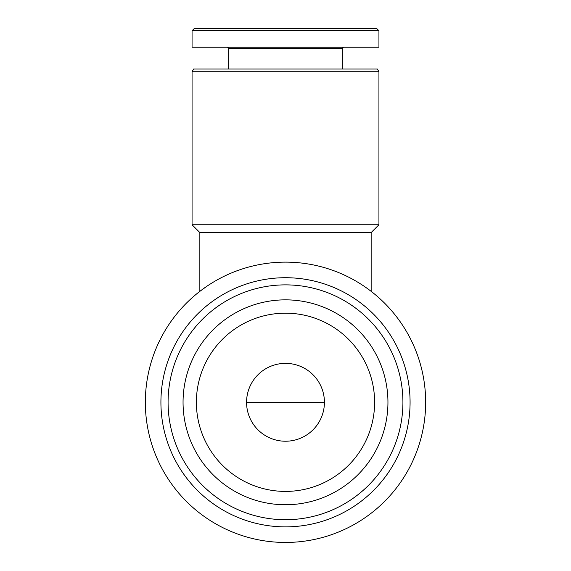 <?xml version="1.0" encoding="UTF-8"?>
<svg xmlns="http://www.w3.org/2000/svg" width="571" height="571" viewBox="0 0 571 571"><rect width="100%" height="100%" fill="white"/><g stroke="black" fill="none" stroke-linecap="round" stroke-linejoin="round"><path stroke-width="0.86" d="M285.5 542.45A140.152 140.152 0 0 0 406.88 332.215A140.152 140.152 0 0 0 164.12 332.215A140.152 140.152 0 0 0 285.5 542.45M371.15 291.36L371.15 232.554L199.85 232.554L199.85 291.36L206.552 286.492M285.5 526.876A124.585 124.585 0 0 0 393.39 340.002A124.585 124.585 0 0 0 177.61 340.002A124.585 124.585 0 0 0 285.5 526.876M285.5 519.717A117.419 117.419 0 0 0 387.188 343.585A117.419 117.419 0 0 0 183.812 343.585A117.419 117.419 0 0 0 285.5 519.717M285.5 504.743A102.445 102.445 0 0 0 374.219 351.072A102.445 102.445 0 0 0 196.781 351.072A102.445 102.445 0 0 0 285.5 504.743M285.5 491.41A89.112 89.112 0 0 0 362.678 357.739A89.112 89.112 0 0 0 208.322 357.739A89.112 89.112 0 0 0 285.5 491.41M246.565 402.298A38.935 38.935 0 0 1 304.964 368.58A38.935 38.935 0 0 1 304.964 436.008A38.935 38.935 0 0 1 246.565 402.298L324.435 402.298M192.063 224.767L378.937 224.767L378.937 71.739L192.063 71.739L192.063 224.767L199.85 232.554M192.063 71.739L193.619 69.041L377.381 69.041L378.937 71.739M228.657 69.041L228.657 48.335L342.343 48.335L343.442 47.236M228.657 48.335L227.558 47.236L228.657 48.335M192.063 47.236L378.937 47.236L378.937 30.755L192.063 30.755L192.063 47.236M192.063 30.755L194.268 28.55L376.732 28.55L378.937 30.755M371.15 232.554L378.937 224.767M342.343 69.041L342.343 48.335"/></g></svg>

